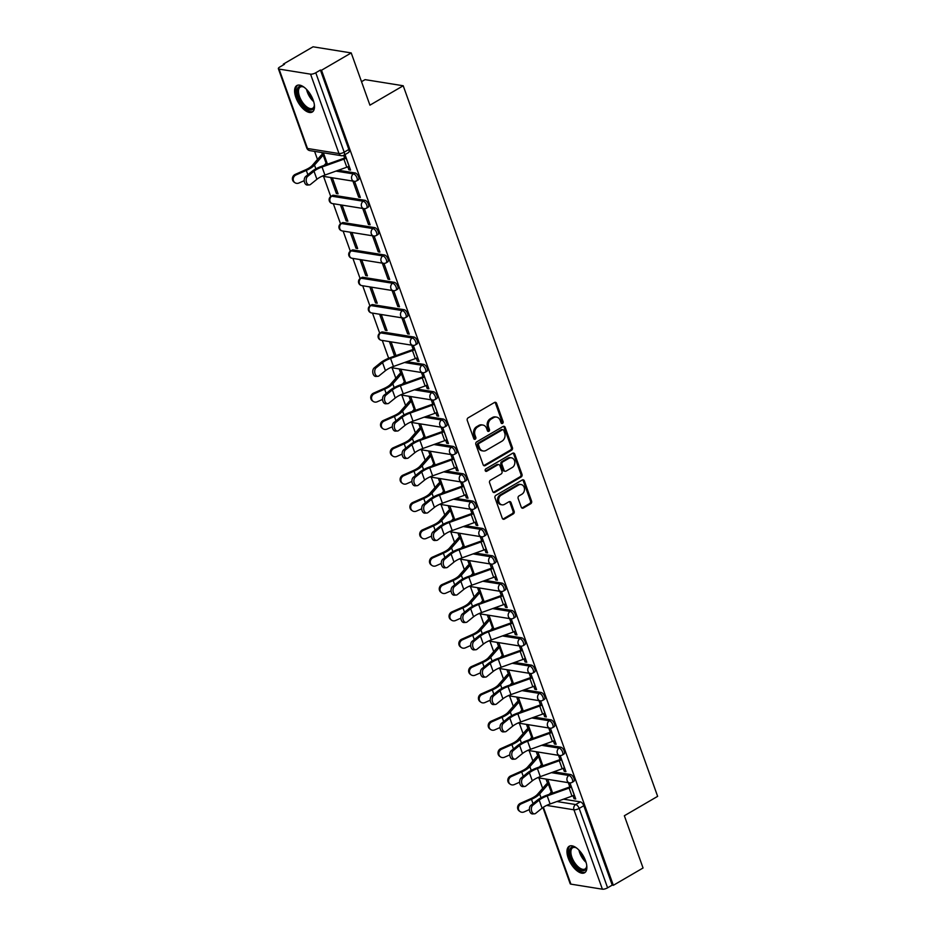 <?xml version="1.0" encoding="UTF-8"?>
<svg xmlns="http://www.w3.org/2000/svg" width="936" height="936" viewBox="0 0 936 936"><rect width="100%" height="100%" fill="white"/><g stroke="black" fill="none" stroke-linecap="round" stroke-linejoin="round"><path stroke-width="1.4" d="M502.515 423.423A1.345 1.111 99.1 0 0 503.112 421.621L496.571 403.346A1.93 1.579 99.1 0 0 494.489 402.48L468.105 417.854A1.93 1.579 99.1 0 0 467.263 420.428L473.803 438.703A1.345 1.111 99.1 0 0 475.851 437.51L475.008 435.146A6.178 5.054 99.1 0 1 477.723 426.91L479.922 425.623A6.178 5.054 99.1 0 1 482.871 425.038A6.178 5.054 99.1 0 1 486.591 428.395L487.434 430.771A1.345 1.111 99.1 0 0 489.481 429.565L488.639 427.202A6.178 5.054 99.1 0 1 491.353 418.965L493.553 417.678A6.178 5.054 99.1 0 1 496.501 417.093A6.178 5.054 99.1 0 1 500.21 420.451L501.064 422.826A1.345 1.111 99.1 0 0 502.515 423.423M501.345 423.283A1.345 1.111 99.1 0 0 502 421.446L495.46 403.17A1.93 1.579 99.1 0 0 494.828 402.328M474.084 439.171A1.345 1.111 99.1 0 0 474.739 437.334L473.897 434.971L475.008 435.146M487.714 431.227A1.345 1.111 99.1 0 0 488.37 429.39L487.527 427.027L488.639 427.202M413.887 337.019L382.391 331.952A3.931 1.872 -120.2 0 0 381.666 332.058L380.028 333.017A3.931 1.872 59.8 0 1 380.753 332.912L412.238 337.966A3.931 1.872 59.8 0 1 415.455 341.184A3.931 1.872 59.8 0 1 415.479 344.869L417.117 343.91A3.931 1.872 -120.2 0 0 417.093 340.224A3.931 1.872 -120.2 0 0 413.887 337.019L412.238 337.966A3.931 3.217 -80.9 0 0 410.506 343.219A3.931 3.217 -80.9 0 0 412.87 345.361A3.931 3.931 0 0 0 415.479 344.869M404.095 309.676L372.598 304.61A3.931 1.872 -120.2 0 0 371.873 304.715L370.235 305.674A3.931 1.872 59.8 0 1 370.96 305.569L402.445 310.623A3.931 1.872 59.8 0 1 405.662 313.841A3.931 1.872 59.8 0 1 405.686 317.526L407.324 316.567A3.931 1.872 -120.2 0 0 407.3 312.881A3.931 1.872 -120.2 0 0 404.095 309.676L402.445 310.623A3.931 3.217 -80.9 0 0 400.713 315.877A3.931 3.217 -80.9 0 0 403.077 318.018A3.931 3.931 0 0 0 405.686 317.526M394.302 282.333L362.805 277.267A3.931 1.872 -120.2 0 0 362.08 277.372L360.442 278.331A3.931 1.872 59.8 0 1 361.167 278.226L392.664 283.28A3.931 1.872 59.8 0 1 395.87 286.498A3.931 1.872 59.8 0 1 395.893 290.183L397.531 289.224A3.931 1.872 -120.2 0 0 397.507 285.538A3.931 1.872 -120.2 0 0 394.302 282.333L392.664 283.28A3.931 3.217 -80.9 0 0 390.932 288.534A3.931 3.217 -80.9 0 0 393.295 290.675A3.931 3.931 0 0 0 395.893 290.183M384.509 254.978L353.024 249.924A3.931 1.872 -120.2 0 0 352.299 250.029L350.649 250.988A3.931 1.872 59.8 0 1 351.374 250.883L382.871 255.937A3.931 1.872 59.8 0 1 386.077 259.143A3.931 1.872 59.8 0 1 386.1 262.84L387.75 261.881A3.931 1.872 -120.2 0 0 387.726 258.196A3.931 1.872 -120.2 0 0 384.509 254.978L382.871 255.937A3.931 3.217 -80.9 0 0 381.139 261.191A3.931 3.217 -80.9 0 0 383.503 263.332A3.931 3.931 0 0 0 386.1 262.84M374.716 227.635L343.231 222.581A3.931 1.872 -120.2 0 0 342.506 222.686L340.868 223.645A3.931 1.872 59.8 0 1 341.581 223.54L373.078 228.595A3.931 1.872 59.8 0 1 376.284 231.8A3.931 1.872 59.8 0 1 376.307 235.498L377.957 234.538A3.931 1.872 -120.2 0 0 377.933 230.853A3.931 1.872 -120.2 0 0 374.716 227.635L373.078 228.595A3.931 3.217 -80.9 0 0 371.346 233.848A3.931 3.217 -80.9 0 0 373.71 235.977A3.931 3.931 0 0 0 376.307 235.498M364.935 200.292L333.438 195.238A3.931 1.872 -120.2 0 0 332.713 195.343L331.075 196.303A3.931 1.872 59.8 0 1 331.8 196.197L363.285 201.252A3.931 1.872 59.8 0 1 366.502 204.457A3.931 1.872 59.8 0 1 366.526 208.155L368.164 207.195A3.931 1.872 -120.2 0 0 368.14 203.51A3.931 1.872 -120.2 0 0 364.935 200.292L363.285 201.252A3.931 3.217 -80.9 0 0 361.553 206.493A3.931 3.217 -80.9 0 0 363.917 208.634A3.931 3.931 0 0 0 366.526 208.155M313.221 100.187A15.327 7.301 -120.2 0 0 296.829 85.55A15.327 7.301 -120.2 0 0 295.858 97.391A15.327 7.301 -120.2 0 0 312.261 112.027A15.327 7.301 -120.2 0 0 313.221 100.187M585.597 860.898A15.327 7.301 -120.2 0 0 569.193 846.261A15.327 7.301 -120.2 0 0 568.234 858.101A15.327 7.301 -120.2 0 0 584.637 872.738A15.327 7.301 -120.2 0 0 585.597 860.898M521.258 507.172A1.93 1.579 99.1 0 0 523.341 508.049L530.735 503.732A1.93 1.579 99.1 0 0 531.59 501.158L524.324 480.858A1.93 1.579 99.1 0 0 522.241 479.992L495.858 495.366A1.93 1.579 99.1 0 0 495.015 497.94L502.281 518.24A1.93 1.579 99.1 0 0 504.364 519.106L513.302 513.899A1.93 1.579 99.1 0 0 514.145 511.313L511.044 502.632A1.93 1.579 99.1 0 0 508.962 501.766L504.527 504.352A5.16 4.224 99.1 0 1 502.059 504.843A5.16 4.224 99.1 0 1 498.642 500.584A5.16 4.224 99.1 0 1 501.228 495.144L518.591 485.023A5.16 4.224 99.1 0 1 521.059 484.532A5.16 4.224 99.1 0 1 524.476 488.779A5.16 4.224 99.1 0 1 521.89 494.231L519 495.916A1.93 1.579 99.1 0 0 518.146 498.49L521.258 507.172M310.565 74.155L279.068 69.088A3.931 1.252 -19.7 0 1 278.355 68.679A3.931 1.252 -19.7 0 1 279.829 66.994L284.462 64.291L283.339 64.116L313.057 46.8L351.222 52.931L369.931 105.171L403.217 85.761L657.645 796.349L624.347 815.747L643.055 867.988L613.337 885.304L321.516 70.247L320.404 70.071L315.771 72.762L344.202 152.17A3.931 1.872 59.8 0 1 343.957 155.212L348.578 152.509A3.931 1.872 59.8 0 0 348.835 149.468L344.202 152.17A3.931 1.252 -19.7 0 1 338.996 153.551L310.565 74.155A3.931 1.252 -19.7 0 0 315.771 72.762M351.222 52.931L321.516 70.247M511.582 450.228A1.93 1.579 99.1 0 0 512.437 447.654L505.159 427.342A1.93 1.579 99.1 0 0 503.077 426.477L476.705 441.85A1.93 1.579 99.1 0 0 475.851 444.425L483.116 464.736A1.93 1.579 99.1 0 0 485.199 465.601L511.582 450.228L510.471 450.04A1.93 1.579 99.1 0 0 511.313 447.466L504.048 427.167A1.93 1.579 99.1 0 0 503.428 426.336M514.741 454.1L522.007 474.4A1.93 1.579 99.1 0 1 521.165 476.974L494.781 492.348A1.93 1.579 99.1 0 1 492.699 491.482L489.586 482.8A1.93 1.579 99.1 0 1 490.441 480.215L501.134 473.99A1.93 1.579 99.1 0 0 501.988 471.416L499.918 465.648A1.93 1.579 99.1 0 0 497.847 464.782L486.708 471.276A1.345 1.111 99.1 0 1 485.842 468.866L512.659 453.235A1.93 1.579 99.1 0 1 514.741 454.1L513.63 453.925L520.896 474.224L522.007 474.4M563.53 799.157L580.32 801.86L575.687 804.55A3.931 1.872 59.8 0 1 579.173 808.412L607.604 887.819A3.931 1.252 160.3 0 1 602.386 889.2L570.901 884.134A3.931 1.252 160.3 0 1 570.188 883.724L542.915 807.557M283.339 64.116L283.585 64.795M314.59 151.386L317.48 159.459M323.54 176.377L330.747 196.513M333.333 203.72L340.54 223.856M343.126 231.063L350.333 251.199M352.907 258.406L360.114 278.542M362.7 285.749L369.907 305.885M372.493 313.092L379.7 333.228M382.286 340.447L388.662 358.266M392.079 367.79L395.811 378.214M401.86 395.132L405.592 405.557M411.653 422.475L415.385 432.9M421.446 449.818L425.178 460.243M431.239 477.161L434.971 487.586M441.02 504.504L444.764 514.929M450.813 531.847L454.545 542.272M460.606 559.19L464.338 569.615M470.399 586.533L474.131 596.957M480.191 613.876L483.924 624.3M489.973 641.218L493.705 651.643M499.765 668.561L503.498 678.986M509.558 695.904L513.291 706.329M519.351 723.247L523.084 733.672M529.144 750.59L532.876 761.027M538.925 777.933L542.658 788.369M361.518 81.689L365.052 79.63L403.217 85.761M613.337 885.304L612.226 885.117L607.604 887.819M347.806 166.819L348.871 169.802L350.169 169.042M348.871 169.802L350.544 170.071L344.998 154.592M358.663 197.145L360.337 197.414L354.685 181.631L353.012 181.362L358.663 197.145L359.962 196.384M336.41 193.565L338.071 193.834L332.42 178.062L330.759 177.793L336.41 193.565L337.709 192.804M368.456 224.488L370.118 224.757L364.478 208.974L362.805 208.705L368.456 224.488L369.755 223.727M346.191 220.908L347.864 221.177L342.213 205.405L340.552 205.136L346.191 220.908L347.502 220.147M378.238 251.831L379.911 252.1L374.26 236.317L372.598 236.047L378.238 251.831L379.548 251.07M355.984 248.251L357.657 248.52L352.006 232.748L350.333 232.479L355.984 248.251L357.283 247.49M388.03 279.174L389.704 279.443L384.052 263.659L382.379 263.402L388.03 279.174L389.329 278.413M365.777 275.594L367.45 275.863L361.799 260.091L360.126 259.822L365.777 275.594L367.076 274.833M397.823 306.517L399.496 306.786L393.845 291.014L392.172 290.745L397.823 306.517L399.122 305.756M375.57 302.936L377.231 303.205L371.592 287.434L369.919 287.165L375.57 302.936L376.869 302.176M407.616 333.86L409.278 334.129L403.638 318.357L401.965 318.088L407.616 333.86L408.915 333.099M385.363 330.279L387.024 330.548L381.373 314.777L379.712 314.508L385.363 330.279L386.662 329.519M416.333 358.231L417.409 361.202L419.071 361.471L413.42 345.7L411.758 345.431L413.162 349.35M395.998 355.598L391.166 342.12L389.505 341.851L394.606 356.101M417.409 361.202L418.708 360.442M426.126 385.573L427.19 388.545L428.863 388.814L423.212 373.043L421.551 372.774L422.955 376.693M405.779 382.941L400.959 369.463L399.286 369.193L400.69 373.125M427.19 388.545L428.501 387.785M435.919 412.916L436.983 415.888L438.656 416.157L433.005 400.386L431.332 400.117L432.736 404.036M415.572 410.284L410.752 396.805L409.079 396.536L410.483 400.468M436.983 415.888L438.282 415.128M445.711 440.259L446.776 443.231L448.449 443.5L442.798 427.729L441.125 427.459L442.529 431.379M425.365 437.627L420.545 424.148L418.872 423.879L420.276 427.81M446.776 443.231L448.075 442.471M455.504 467.602L456.569 470.574L458.23 470.843L452.591 455.071L450.918 454.802L452.322 458.722M435.158 464.97L430.326 451.491L428.665 451.222L430.069 455.153M456.569 470.574L457.868 469.813M465.286 494.945L466.362 497.917L468.023 498.186L462.372 482.414L460.711 482.145L462.115 486.065M444.951 492.313L440.119 478.834L438.446 478.565L439.861 482.496M466.362 497.917L467.661 497.156M475.078 522.288L476.143 525.26L477.816 525.529L472.165 509.757L470.504 509.488L471.908 513.408M454.732 519.655L449.912 506.177L448.239 505.908L449.643 509.839M476.143 525.26L477.454 524.511M484.871 549.631L485.936 552.603L487.609 552.872L481.958 537.1L480.285 536.831L481.689 540.751M464.525 546.998L459.705 533.52L458.032 533.251L459.436 537.182M485.936 552.603L487.235 551.854M494.664 576.974L495.729 579.957L497.402 580.215L491.751 564.443L490.078 564.174L491.482 568.105M474.318 574.341L469.498 560.863L467.825 560.594L469.228 564.525M495.729 579.957L497.028 579.197M504.457 604.317L505.522 607.3L507.183 607.558L501.544 591.786L499.871 591.517L501.275 595.448M484.111 601.684L479.279 588.206L477.617 587.948L479.021 591.868M505.522 607.3L506.821 606.54M514.238 631.66L515.303 634.643L516.976 634.912L511.325 619.129L509.664 618.86L511.068 622.791M493.904 629.039L489.072 615.56L487.399 615.291L488.814 619.211M515.303 634.643L516.613 633.883M524.031 659.002L525.096 661.986L526.769 662.255L521.118 646.472L519.445 646.203L520.861 650.134M503.685 656.382L498.865 642.903L497.191 642.634L498.595 646.554M525.096 661.986L526.395 661.225M533.824 686.345L534.889 689.329L536.562 689.598L530.911 673.815L529.238 673.546L530.642 677.477M513.478 683.725L508.657 670.246L506.984 669.977L508.388 673.897M534.889 689.329L536.188 688.568M543.617 713.688L544.682 716.672L546.343 716.941L540.704 701.158L539.031 700.9L540.435 704.82M523.271 711.067L518.439 697.589L516.777 697.32L518.181 701.24M544.682 716.672L545.98 715.911M553.41 741.043L554.475 744.015L556.136 744.284L550.497 728.5L548.824 728.243L550.228 732.163M533.064 738.41L528.232 724.932L526.57 724.663L527.974 728.582M554.475 744.015L555.773 743.254M563.191 768.386L564.256 771.358L565.929 771.627L560.278 755.855L558.616 755.586L560.02 759.505M542.857 765.753L538.024 752.275L536.351 752.006L537.767 755.925M564.256 771.358L565.566 770.597M572.984 795.729L574.049 798.7L575.722 798.97L570.071 783.198L568.398 782.929L569.802 786.848M552.638 793.096L547.817 779.618L546.144 779.349L547.548 783.268M553.738 771.814L570.527 774.517L568.889 775.464A3.931 1.872 59.8 0 1 572.095 778.682A3.931 1.872 59.8 0 1 572.118 782.367L573.768 781.408A3.931 1.872 -120.2 0 0 573.745 777.722A3.931 1.872 -120.2 0 0 570.527 774.517M543.945 744.471L560.734 747.174L559.096 748.121A3.931 1.872 59.8 0 1 562.302 751.339A3.931 1.872 59.8 0 1 562.325 755.024L563.975 754.065A3.931 1.872 -120.2 0 0 563.952 750.38A3.931 1.872 -120.2 0 0 560.734 747.174M534.152 717.128L550.953 719.819L549.303 720.778A3.931 1.872 59.8 0 1 552.521 723.984A3.931 1.872 59.8 0 1 552.544 727.682L554.182 726.722A3.931 1.872 -120.2 0 0 554.159 723.037A3.931 1.872 -120.2 0 0 550.953 719.819M524.371 689.785L541.16 692.476L539.51 693.436A3.931 1.872 59.8 0 1 542.728 696.641A3.931 1.872 59.8 0 1 542.751 700.339L544.389 699.379A3.931 1.872 -120.2 0 0 544.366 695.694A3.931 1.872 -120.2 0 0 541.16 692.476M514.578 662.442L531.367 665.133L529.729 666.093A3.931 1.872 59.8 0 1 532.935 669.298A3.931 1.872 59.8 0 1 532.958 672.996L534.596 672.036A3.931 1.872 -120.2 0 0 534.573 668.351A3.931 1.872 -120.2 0 0 531.367 665.133M504.785 635.099L521.574 637.79L519.936 638.75A3.931 1.872 59.8 0 1 523.142 641.956A3.931 1.872 59.8 0 1 523.165 645.653L524.815 644.693A3.931 1.872 -120.2 0 0 524.792 640.996A3.931 1.872 -120.2 0 0 521.574 637.79M494.992 607.756L511.781 610.447L510.143 611.407A3.931 1.872 59.8 0 1 513.349 614.613A3.931 1.872 59.8 0 1 513.373 618.31L515.022 617.35A3.931 1.872 -120.2 0 0 514.999 613.653A3.931 1.872 -120.2 0 0 511.781 610.447M485.211 580.414L502 583.105L500.35 584.064A3.931 1.872 59.8 0 1 503.568 587.27A3.931 1.872 59.8 0 1 503.591 590.967L505.229 590.008A3.931 1.872 -120.2 0 0 505.206 586.31A3.931 1.872 -120.2 0 0 502 583.105M475.418 553.059L492.207 555.762L490.558 556.721A3.931 1.872 59.8 0 1 493.775 559.927A3.931 1.872 59.8 0 1 493.798 563.624L495.436 562.665A3.931 1.872 -120.2 0 0 495.413 558.967A3.931 1.872 -120.2 0 0 492.207 555.762M465.625 525.716L482.414 528.419L480.776 529.378A3.931 1.872 59.8 0 1 483.982 532.584A3.931 1.872 59.8 0 1 484.006 536.281L485.644 535.322A3.931 1.872 -120.2 0 0 485.62 531.625A3.931 1.872 -120.2 0 0 482.414 528.419M455.832 498.373L472.621 501.076L470.983 502.035A3.931 1.872 59.8 0 1 474.189 505.241A3.931 1.872 59.8 0 1 474.213 508.938L475.862 507.979A3.931 1.872 -120.2 0 0 475.839 504.282A3.931 1.872 -120.2 0 0 472.621 501.076M446.039 471.03L462.84 473.733L461.191 474.692A3.931 1.872 59.8 0 1 464.396 477.898A3.931 1.872 59.8 0 1 464.431 481.595L466.07 480.636A3.931 1.872 -120.2 0 0 466.046 476.939A3.931 1.872 -120.2 0 0 462.84 473.733M436.258 443.687L453.047 446.39L451.398 447.349A3.931 1.872 59.8 0 1 454.615 450.555A3.931 1.872 59.8 0 1 454.639 454.252L456.277 453.293A3.931 1.872 -120.2 0 0 456.253 449.596A3.931 1.872 -120.2 0 0 453.047 446.39M426.465 416.344L443.255 419.047L441.616 420.007A3.931 1.872 59.8 0 1 444.822 423.212A3.931 1.872 59.8 0 1 444.846 426.898L446.484 425.95A3.931 1.872 -120.2 0 0 446.46 422.253A3.931 1.872 -120.2 0 0 443.255 419.047M416.672 389.002L433.462 391.704L431.824 392.664A3.931 1.872 59.8 0 1 435.029 395.87A3.931 1.872 59.8 0 1 435.053 399.555L436.702 398.607A3.931 1.872 -120.2 0 0 436.667 394.91A3.931 1.872 -120.2 0 0 433.462 391.704M406.879 361.659L423.669 364.361L422.031 365.309A3.931 1.872 59.8 0 1 425.236 368.527A3.931 1.872 59.8 0 1 425.26 372.212L426.91 371.264A3.931 1.872 -120.2 0 0 426.886 367.567A3.931 1.872 -120.2 0 0 423.669 364.361M338.352 170.258L355.142 172.949L353.492 173.909A3.931 1.872 59.8 0 1 356.71 177.115A3.931 1.872 59.8 0 1 356.733 180.812L358.371 179.852A3.931 1.872 -120.2 0 0 358.348 176.155A3.931 1.872 -120.2 0 0 355.142 172.949M550.859 792.523L551.245 793.599M321.715 152.533L322.37 154.37M325.681 163.613L326.067 164.689M404.001 382.368L404.387 383.444M413.794 409.711L414.18 410.787M423.587 437.053L423.973 438.13M433.38 464.396L433.766 465.473M443.173 491.739L443.547 492.816M452.954 519.082L453.34 520.159M462.747 546.425L463.133 547.501M472.54 573.768L472.926 574.844M482.332 601.111L482.719 602.187M492.125 628.454L492.5 629.53M501.907 655.797L502.293 656.873M511.7 683.14L512.086 684.216M521.492 710.482L521.879 711.559M531.285 737.837L531.671 738.913M541.066 765.18L541.453 766.256M327.46 164.198L323.388 152.802M343.699 155.341L344.623 157.95M574.049 798.7L575.347 797.94M612.226 885.117L583.795 805.72A3.931 1.872 -120.2 0 0 580.32 801.86M320.404 70.071L348.835 149.468M496.501 417.093L495.39 416.918A6.178 5.054 99.1 0 0 492.441 417.503L493.553 417.678M487.527 427.027A6.178 5.054 99.1 0 1 490.242 418.79L492.441 417.503M482.871 425.038L481.759 424.862A6.178 5.054 99.1 0 0 478.811 425.447L479.922 425.623M473.897 434.971A6.178 5.054 99.1 0 1 476.611 426.734L478.811 425.447M483.748 465.566A1.93 1.579 99.1 0 0 484.087 465.414L510.471 450.04M503.79 430.431A1.345 1.111 99.1 0 0 502.328 429.835L479.173 443.325A1.345 1.111 99.1 0 0 478.577 445.126L479.478 447.619A6.178 5.054 99.1 0 0 483.187 450.976A6.178 5.054 99.1 0 0 486.135 450.391L501.965 441.172A6.178 5.054 99.1 0 0 504.68 432.935L503.79 430.431M502.971 429.706L501.86 429.519A1.345 1.111 99.1 0 0 501.216 429.647L502.328 429.835M483.187 450.976L482.075 450.801A6.178 5.054 99.1 0 1 478.366 447.443L477.465 444.951A1.345 1.111 99.1 0 1 478.062 443.149L501.216 429.647M493.319 492.324A1.93 1.579 99.1 0 0 493.67 492.172L520.053 476.798A1.93 1.579 99.1 0 0 520.896 474.224M498.759 464.595L497.648 464.42A1.93 1.579 99.1 0 0 496.724 464.607L485.585 471.089L486.708 471.276M512.238 467.52A5.16 4.224 99.1 0 0 514.823 462.068A5.16 4.224 99.1 0 0 511.407 457.821A5.16 4.224 99.1 0 0 508.938 458.312L502.819 461.881A1.93 1.579 99.1 0 0 501.977 464.455L504.036 470.211A1.93 1.579 99.1 0 0 506.119 471.077L512.238 467.52M511.407 457.821L510.295 457.645A5.16 4.224 99.1 0 0 507.827 458.137L508.938 458.312M505.194 471.264L504.083 471.089A1.93 1.579 99.1 0 1 502.925 470.036L500.865 464.268A1.93 1.579 99.1 0 1 501.708 461.694L507.827 458.137M513.63 453.925A1.93 1.579 99.1 0 0 513.01 453.082M521.059 484.532L519.948 484.357A5.16 4.224 99.1 0 0 517.479 484.848L518.591 485.023M502.059 504.843L500.947 504.656A5.16 4.224 99.1 0 1 497.531 500.409A5.16 4.224 99.1 0 1 500.116 494.969L517.479 484.848M502.901 519.07A1.93 1.579 99.1 0 0 503.252 518.93L512.191 513.712A1.93 1.579 99.1 0 0 513.033 511.138L509.921 502.456A1.93 1.579 99.1 0 0 509.301 501.614M521.879 508.014A1.93 1.579 99.1 0 0 522.23 507.862L529.624 503.556A1.93 1.579 99.1 0 0 530.478 500.982L523.212 480.671A1.93 1.579 99.1 0 0 522.58 479.84M294.91 182.684L294.115 182.134A4.516 4.177 -55.2 0 1 295.238 174.388L296.045 174.938A4.516 4.177 124.8 0 0 294.91 182.684A4.516 4.177 124.8 0 0 298.935 183.011L304.223 180.66M296.045 174.938L306.306 170.399A14.742 4.715 -19.7 0 0 314.496 165.075L323.189 155.107A2.363 0.749 160.3 0 1 323.903 154.557L323.996 154.499M324.149 165.379L326.079 163.168A2.363 0.749 160.3 0 1 326.793 162.618L326.875 162.56M323.669 153.609L322.464 154.323A4.914 1.568 -19.7 0 0 320.966 155.47L312.273 165.438A12.18 3.896 160.3 0 1 305.499 169.849L295.238 174.388M307.628 176.377A4.516 2.89 86.7 0 0 306.306 181.537A4.516 2.89 86.7 0 0 309.336 184.918A4.516 2.89 86.7 0 0 310.518 184.439L316.906 179.279L314.016 171.218L307.628 176.377L305.674 176.494L312.062 171.335A14.742 4.715 160.3 0 1 321.75 166.245L343.641 158.395A2.363 0.749 -19.7 0 0 344.717 157.891L345.934 157.189M309.336 184.918L307.382 185.035A4.516 2.89 -93.3 0 1 304.352 181.654A4.516 2.89 -93.3 0 1 305.674 176.494M346.25 158.079L346.156 158.125A4.914 1.568 160.3 0 1 343.921 159.155L322.031 167.006A12.18 3.896 -19.7 0 0 314.016 171.218M349.14 166.14L349.046 166.187A4.914 1.568 160.3 0 1 346.8 167.216L324.921 175.067A12.18 3.896 -19.7 0 0 316.906 179.279M314.356 104.656A13.268 6.318 59.8 0 1 314.309 106.002A13.268 6.318 59.8 0 1 305.651 107.734A13.268 6.318 59.8 0 1 297.215 92.781A13.268 6.318 59.8 0 1 303.077 86.732A13.268 6.318 59.8 0 1 304.282 87.364M303.556 86.966A12.285 5.85 -120.2 0 0 300.304 87.048A12.285 5.85 -120.2 0 0 299.251 95.718A12.285 5.85 -120.2 0 0 306.4 106.587A12.285 5.85 -120.2 0 0 312.671 108.272A12.285 5.85 -120.2 0 0 314.344 105.475M297.695 85.188A15.233 7.254 -120.2 0 0 296.899 96.092A15.233 7.254 -120.2 0 0 305.639 109.161A15.233 7.254 -120.2 0 0 313.01 111.454M586.732 865.367A13.268 6.318 59.8 0 1 586.685 866.724A13.268 6.318 59.8 0 1 578.027 868.444A13.268 6.318 59.8 0 1 569.591 853.492A13.268 6.318 59.8 0 1 575.453 847.443A13.268 6.318 59.8 0 1 576.658 848.074M575.933 847.677A12.285 5.85 -120.2 0 0 572.668 847.759A12.285 5.85 -120.2 0 0 571.627 856.428A12.285 5.85 -120.2 0 0 578.776 867.298A12.285 5.85 -120.2 0 0 585.047 868.982A12.285 5.85 -120.2 0 0 586.72 866.186M570.071 845.898A15.233 7.254 -120.2 0 0 569.275 856.814A15.233 7.254 -120.2 0 0 578.015 869.872A15.233 7.254 -120.2 0 0 585.374 872.165M373.242 401.439L372.434 400.877A4.516 4.177 -55.2 0 1 373.569 393.132L374.377 393.693A4.516 4.177 124.8 0 0 373.242 401.439A4.516 4.177 124.8 0 0 377.255 401.755L382.543 399.415M374.377 393.693L384.626 389.154A14.742 4.715 -19.7 0 0 392.816 383.818L401.509 373.85A2.363 0.749 160.3 0 1 402.234 373.3L402.316 373.253M402.468 384.134L404.399 381.911A2.363 0.749 160.3 0 1 405.112 381.361L405.206 381.315M402 372.364L400.784 373.066A4.914 1.568 -19.7 0 0 399.286 374.213L390.593 384.193A12.18 3.896 160.3 0 1 383.818 388.592L373.569 393.132M383.023 428.782L382.227 428.22A4.516 4.177 -55.2 0 1 383.362 420.475L384.158 421.036A4.516 4.177 124.8 0 0 383.023 428.782A4.516 4.177 124.8 0 0 387.048 429.097L392.336 426.757M384.158 421.036L394.419 416.497A14.742 4.715 -19.7 0 0 402.609 411.161L411.302 401.193A2.363 0.749 160.3 0 1 412.015 400.643L412.109 400.596M412.261 411.477L414.192 409.254A2.363 0.749 160.3 0 1 414.905 408.704L414.987 408.658M411.781 399.707L410.576 400.409A4.914 1.568 -19.7 0 0 409.079 401.567L400.386 411.536A12.18 3.896 160.3 0 1 393.611 415.935L383.362 420.475M392.816 456.125L392.008 455.563A4.516 4.177 -55.2 0 1 393.143 447.817L393.951 448.379A4.516 4.177 124.8 0 0 392.816 456.125A4.516 4.177 124.8 0 0 396.841 456.44L402.129 454.1M393.951 448.379L404.2 443.839A14.742 4.715 -19.7 0 0 412.402 438.516L421.095 428.536A2.363 0.749 160.3 0 1 421.808 427.986L421.902 427.939M422.042 438.82L423.973 436.597A2.363 0.749 160.3 0 1 424.698 436.047L424.78 436M421.574 427.05L420.358 427.752A4.914 1.568 -19.7 0 0 418.872 428.91L410.179 438.879A12.18 3.896 160.3 0 1 403.404 443.278L393.143 447.817M402.609 483.467L401.801 482.906A4.516 4.177 -55.2 0 1 402.936 475.16L403.744 475.722A4.516 4.177 124.8 0 0 402.609 483.467A4.516 4.177 124.8 0 0 406.633 483.783L411.922 481.443M403.744 475.722L413.993 471.182A14.742 4.715 -19.7 0 0 422.195 465.859L430.888 455.879A2.363 0.749 160.3 0 1 431.601 455.329L431.683 455.282M431.835 466.163L433.766 463.952A2.363 0.749 160.3 0 1 434.491 463.39L434.573 463.343M431.367 454.393L430.15 455.095A4.914 1.568 -19.7 0 0 428.653 456.253L419.96 466.222A12.18 3.896 160.3 0 1 413.197 470.621L402.936 475.16M412.402 510.81L411.594 510.249A4.516 4.177 -55.2 0 1 412.729 502.503L413.536 503.065A4.516 4.177 124.8 0 0 412.402 510.81A4.516 4.177 124.8 0 0 416.415 511.126L421.715 508.786M413.536 503.065L423.786 498.525A14.742 4.715 -19.7 0 0 431.976 493.202L440.669 483.222A2.363 0.749 160.3 0 1 441.394 482.672L441.476 482.625M441.628 493.506L443.559 491.295A2.363 0.749 160.3 0 1 444.272 490.733L444.366 490.686M441.16 481.736L439.943 482.438A4.914 1.568 -19.7 0 0 438.446 483.596L429.753 493.565A12.18 3.896 160.3 0 1 422.978 497.964L412.729 502.503M422.195 538.153L421.387 537.592A4.516 4.177 -55.2 0 1 422.522 529.858L423.318 530.408A4.516 4.177 124.8 0 0 422.195 538.153A4.516 4.177 124.8 0 0 426.208 538.469L431.496 536.129M423.318 530.408L433.579 525.868A14.742 4.715 -19.7 0 0 441.769 520.545L450.462 510.576A2.363 0.749 160.3 0 1 451.175 510.015L451.269 509.968M451.421 520.849L453.352 518.638A2.363 0.749 160.3 0 1 454.065 518.076L454.159 518.029M450.953 509.079L449.736 509.781A4.914 1.568 -19.7 0 0 448.239 510.939L439.546 520.907A12.18 3.896 160.3 0 1 432.771 525.318L422.522 529.858M431.976 565.496L431.18 564.934A4.516 4.177 -55.2 0 1 432.315 557.201L433.111 557.751A4.516 4.177 124.8 0 0 431.976 565.496A4.516 4.177 124.8 0 0 436 565.812L441.289 563.472M433.111 557.751L443.371 553.211A14.742 4.715 -19.7 0 0 451.561 547.888L460.255 537.919A2.363 0.749 160.3 0 1 460.968 537.358L461.062 537.311M461.214 548.192L463.144 545.98A2.363 0.749 160.3 0 1 463.858 545.431L463.94 545.372M460.734 536.422L459.529 537.135A4.914 1.568 -19.7 0 0 458.032 538.282L449.339 548.25A12.18 3.896 160.3 0 1 442.564 552.661L432.315 557.201M441.769 592.839L440.961 592.289A4.516 4.177 -55.2 0 1 442.096 584.544L442.904 585.094A4.516 4.177 124.8 0 0 441.769 592.839A4.516 4.177 124.8 0 0 445.793 593.167L451.082 590.815M442.904 585.094L453.153 580.554A14.742 4.715 -19.7 0 0 461.354 575.23L470.047 565.262A2.363 0.749 160.3 0 1 470.761 564.7L470.843 564.654M470.995 575.535L472.926 573.323A2.363 0.749 160.3 0 1 473.651 572.774L473.733 572.715M470.527 563.764L469.31 564.478A4.914 1.568 -19.7 0 0 467.825 565.625L459.131 575.593A12.18 3.896 160.3 0 1 452.357 580.004L442.096 584.544M451.561 620.182L450.754 619.632A4.516 4.177 -55.2 0 1 451.889 611.887L452.696 612.437A4.516 4.177 124.8 0 0 451.561 620.182A4.516 4.177 124.8 0 0 455.586 620.51L460.875 618.158M452.696 612.437L462.946 607.897A14.742 4.715 -19.7 0 0 471.147 602.573L479.829 592.605A2.363 0.749 160.3 0 1 480.554 592.055L480.636 591.997M480.788 602.878L482.719 600.666A2.363 0.749 160.3 0 1 483.444 600.116L483.526 600.058M480.32 591.107L479.103 591.821A4.914 1.568 -19.7 0 0 477.606 592.968L468.913 602.936A12.18 3.896 160.3 0 1 462.138 607.347L451.889 611.887M461.354 647.525L460.547 646.975A4.516 4.177 -55.2 0 1 461.682 639.23L462.489 639.791A4.516 4.177 124.8 0 0 461.354 647.525A4.516 4.177 124.8 0 0 465.367 647.852L470.668 645.501M462.489 639.791L472.738 635.251A14.742 4.715 -19.7 0 0 480.928 629.916L489.622 619.948A2.363 0.749 160.3 0 1 490.347 619.398L490.429 619.34M490.581 630.22L492.511 628.009A2.363 0.749 160.3 0 1 493.225 627.459L493.319 627.401M490.113 618.45L488.896 619.164A4.914 1.568 -19.7 0 0 487.399 620.311L478.705 630.279A12.18 3.896 160.3 0 1 471.931 634.69L461.682 639.23M471.136 674.868L470.34 674.318A4.516 4.177 -55.2 0 1 471.475 666.572L472.27 667.134A4.516 4.177 124.8 0 0 471.136 674.868A4.516 4.177 124.8 0 0 475.16 675.195L480.449 672.855M472.27 667.134L482.531 662.594A14.742 4.715 -19.7 0 0 490.721 657.259L499.414 647.291A2.363 0.749 160.3 0 1 500.128 646.741L500.222 646.682M500.374 657.563L502.304 655.352A2.363 0.749 160.3 0 1 503.018 654.802L503.112 654.744M499.906 645.793L498.689 646.507A4.914 1.568 -19.7 0 0 497.191 647.653L488.498 657.622A12.18 3.896 160.3 0 1 481.724 662.033L471.475 666.572M480.928 702.222L480.133 701.661A4.516 4.177 -55.2 0 1 481.256 693.915L482.063 694.477A4.516 4.177 124.8 0 0 480.928 702.222A4.516 4.177 124.8 0 0 484.953 702.538L490.242 700.198M482.063 694.477L492.324 689.937A14.742 4.715 -19.7 0 0 500.514 684.602L509.207 674.634A2.363 0.749 160.3 0 1 509.921 674.084L510.015 674.025M510.155 684.906L512.097 682.695A2.363 0.749 160.3 0 1 512.811 682.145L512.893 682.098M509.687 673.136L508.482 673.85A4.914 1.568 -19.7 0 0 506.984 674.996L498.291 684.965A12.18 3.896 160.3 0 1 491.517 689.376L481.256 693.915M490.721 729.565L489.914 729.004A4.516 4.177 -55.2 0 1 491.049 721.258L491.856 721.82A4.516 4.177 124.8 0 0 490.721 729.565A4.516 4.177 124.8 0 0 494.746 729.881L500.035 727.541M491.856 721.82L502.105 717.28A14.742 4.715 -19.7 0 0 510.307 711.945L519 701.977A2.363 0.749 160.3 0 1 519.714 701.427L519.796 701.368M519.948 712.249L521.879 710.038A2.363 0.749 160.3 0 1 522.604 709.488L522.686 709.441M519.48 700.479L518.263 701.193A4.914 1.568 -19.7 0 0 516.766 702.339L508.084 712.308A12.18 3.896 160.3 0 1 501.31 716.719L491.049 721.258M500.514 756.908L499.707 756.346A4.516 4.177 -55.2 0 1 500.842 748.601L501.649 749.163A4.516 4.177 124.8 0 0 500.514 756.908A4.516 4.177 124.8 0 0 504.539 757.224L509.827 754.884M501.649 749.163L511.898 744.623A14.742 4.715 -19.7 0 0 520.1 739.288L528.781 729.319A2.363 0.749 160.3 0 1 529.507 728.77L529.589 728.711M529.741 739.604L531.671 737.381A2.363 0.749 160.3 0 1 532.397 736.831L532.479 736.784M529.273 727.822L528.056 728.536A4.914 1.568 -19.7 0 0 526.558 729.682L517.865 739.651A12.18 3.896 160.3 0 1 511.091 744.062L500.842 748.601M376.167 367.778A4.516 2.89 86.7 0 0 374.845 372.938A4.516 2.89 86.7 0 0 377.875 376.33A4.516 2.89 86.7 0 0 379.057 375.839L385.445 370.679L382.555 362.618L376.167 367.778L374.201 367.895L380.601 362.735A14.742 4.715 160.3 0 1 390.277 357.646L412.168 349.795A2.363 0.749 -19.7 0 0 413.244 349.303L414.461 348.59M377.875 376.33L375.909 376.436A4.516 2.89 -93.3 0 1 372.879 373.055A4.516 2.89 -93.3 0 1 374.201 367.895M414.777 349.479L414.695 349.537A4.914 1.568 160.3 0 1 412.448 350.567L390.558 358.418A12.18 3.896 -19.7 0 0 382.555 362.618M417.667 357.552L417.585 357.599A4.914 1.568 160.3 0 1 415.338 358.628L393.448 366.479A12.18 3.896 -19.7 0 0 385.445 370.679M385.96 395.121A4.516 2.89 86.7 0 0 384.626 400.28A4.516 2.89 86.7 0 0 387.656 403.673A4.516 2.89 86.7 0 0 388.838 403.194L395.238 398.022L392.348 389.961L385.96 395.121L383.994 395.238L390.382 390.078A14.742 4.715 160.3 0 1 400.07 384.988L421.96 377.138A2.363 0.749 -19.7 0 0 423.037 376.646L424.254 375.933M387.656 403.673L385.702 403.779A4.516 2.89 -93.3 0 1 382.672 400.397A4.516 2.89 -93.3 0 1 383.994 395.238M424.57 376.822L424.488 376.88A4.914 1.568 160.3 0 1 422.241 377.91L400.351 385.761A12.18 3.896 -19.7 0 0 392.348 389.961M427.459 384.895L427.378 384.942A4.914 1.568 160.3 0 1 425.131 385.971L403.24 393.822A12.18 3.896 -19.7 0 0 395.238 398.022M395.741 422.464A4.516 2.89 86.7 0 0 394.419 427.623A4.516 2.89 86.7 0 0 397.449 431.016A4.516 2.89 86.7 0 0 398.631 430.537L405.019 425.377L402.141 417.304L395.741 422.464L393.787 422.581L400.175 417.421A14.742 4.715 160.3 0 1 409.863 412.331L431.753 404.481A2.363 0.749 -19.7 0 0 432.83 403.989L434.047 403.276M397.449 431.016L395.495 431.122A4.516 2.89 -93.3 0 1 392.465 427.74A4.516 2.89 -93.3 0 1 393.787 422.581M434.362 404.176L434.281 404.223A4.914 1.568 160.3 0 1 432.034 405.253L410.143 413.104A12.18 3.896 -19.7 0 0 402.141 417.304M437.252 412.238L437.159 412.285A4.914 1.568 160.3 0 1 434.912 413.314L413.033 421.165A12.18 3.896 -19.7 0 0 405.019 425.377M405.534 449.818A4.516 2.89 86.7 0 0 404.212 454.966A4.516 2.89 86.7 0 0 407.242 458.359A4.516 2.89 86.7 0 0 408.424 457.88L414.812 452.72L411.922 444.647L405.534 449.818L403.58 449.923L409.968 444.764A14.742 4.715 160.3 0 1 419.656 439.674L441.546 431.824A2.363 0.749 -19.7 0 0 442.623 431.332L443.839 430.63M407.242 458.359L405.288 458.476A4.516 2.89 -93.3 0 1 402.258 455.083A4.516 2.89 -93.3 0 1 403.58 449.923M444.155 431.519L444.062 431.566A4.914 1.568 160.3 0 1 441.815 432.596L419.936 440.446A12.18 3.896 -19.7 0 0 411.922 444.647M447.034 439.581L446.952 439.627A4.914 1.568 160.3 0 1 444.705 440.657L422.815 448.508A12.18 3.896 -19.7 0 0 414.812 452.72M415.327 477.161A4.516 2.89 86.7 0 0 414.005 482.309A4.516 2.89 86.7 0 0 417.035 485.702A4.516 2.89 86.7 0 0 418.216 485.222L424.605 480.063L421.715 472.001L415.327 477.161L413.373 477.266L419.761 472.107A14.742 4.715 160.3 0 1 429.448 467.017L451.327 459.166A2.363 0.749 -19.7 0 0 452.404 458.675L453.621 457.973M417.035 485.702L415.069 485.819A4.516 2.89 -93.3 0 1 412.039 482.426A4.516 2.89 -93.3 0 1 413.373 477.266M453.948 458.862L453.855 458.909A4.914 1.568 160.3 0 1 451.608 459.939L429.729 467.789A12.18 3.896 -19.7 0 0 421.715 472.001M456.826 466.924L456.745 466.97A4.914 1.568 160.3 0 1 454.498 468L432.607 475.851A12.18 3.896 -19.7 0 0 424.605 480.063M425.12 504.504A4.516 2.89 86.7 0 0 423.797 509.664A4.516 2.89 86.7 0 0 426.828 513.045A4.516 2.89 86.7 0 0 427.998 512.565L434.398 507.406L431.508 499.344L425.12 504.504L423.154 504.609L429.554 499.45A14.742 4.715 160.3 0 1 439.23 494.36L461.12 486.509A2.363 0.749 -19.7 0 0 462.197 486.018L463.414 485.316M426.828 513.045L424.862 513.162A4.516 2.89 -93.3 0 1 421.832 509.769A4.516 2.89 -93.3 0 1 423.154 504.609M463.729 486.205L463.648 486.252A4.914 1.568 160.3 0 1 461.401 487.282L439.51 495.132A12.18 3.896 -19.7 0 0 431.508 499.344M466.619 494.266L466.537 494.313A4.914 1.568 160.3 0 1 464.291 495.343L442.4 503.194A12.18 3.896 -19.7 0 0 434.398 507.406M434.912 531.847A4.516 2.89 86.7 0 0 433.579 537.007A4.516 2.89 86.7 0 0 436.609 540.388A4.516 2.89 86.7 0 0 437.791 539.908L444.179 534.749L441.301 526.687L434.912 531.847L432.947 531.952L439.335 526.793A14.742 4.715 160.3 0 1 449.023 521.703L470.913 513.852A2.363 0.749 -19.7 0 0 471.99 513.361L473.206 512.659M436.609 540.388L434.655 540.505A4.516 2.89 -93.3 0 1 431.625 537.112A4.516 2.89 -93.3 0 1 432.947 531.952M473.522 513.548L473.44 513.595A4.914 1.568 160.3 0 1 471.194 514.625L449.303 522.475A12.18 3.896 -19.7 0 0 441.301 526.687M476.412 521.609L476.319 521.656A4.914 1.568 160.3 0 1 474.084 522.686L452.193 530.536A12.18 3.896 -19.7 0 0 444.179 534.749M444.694 559.19A4.516 2.89 86.7 0 0 443.371 564.35A4.516 2.89 86.7 0 0 446.402 567.731A4.516 2.89 86.7 0 0 447.583 567.251L453.972 562.091L451.094 554.03L444.694 559.19L442.74 559.307L449.128 554.135A14.742 4.715 160.3 0 1 458.815 549.046L480.706 541.207A2.363 0.749 -19.7 0 0 481.783 540.704L482.999 540.002M446.402 567.731L444.448 567.848A4.516 2.89 -93.3 0 1 441.418 564.455A4.516 2.89 -93.3 0 1 442.74 559.307M483.315 540.891L483.222 540.938A4.914 1.568 160.3 0 1 480.987 541.967L459.096 549.818A12.18 3.896 -19.7 0 0 451.094 554.03M486.205 548.952L486.112 548.999A4.914 1.568 160.3 0 1 483.865 550.029L461.986 557.879A12.18 3.896 -19.7 0 0 453.972 562.091M454.486 586.533A4.516 2.89 86.7 0 0 453.164 591.692A4.516 2.89 86.7 0 0 456.195 595.074A4.516 2.89 86.7 0 0 457.376 594.594L463.765 589.434L460.875 581.373L454.486 586.533L452.533 586.65L458.921 581.49A14.742 4.715 160.3 0 1 468.608 576.4L490.499 568.55A2.363 0.749 -19.7 0 0 491.575 568.047L492.781 567.345M456.195 595.074L454.241 595.191A4.516 2.89 -93.3 0 1 451.21 591.798A4.516 2.89 -93.3 0 1 452.533 586.65M493.108 568.234L493.015 568.281A4.914 1.568 160.3 0 1 490.768 569.31L468.889 577.161A12.18 3.896 -19.7 0 0 460.875 581.373M495.986 576.295L495.904 576.342A4.914 1.568 160.3 0 1 493.658 577.372L471.767 585.222A12.18 3.896 -19.7 0 0 463.765 589.434M464.279 613.876A4.516 2.89 86.7 0 0 462.957 619.035A4.516 2.89 86.7 0 0 465.988 622.417A4.516 2.89 86.7 0 0 467.169 621.937L473.557 616.777L470.668 608.716L464.279 613.876L462.325 613.993L468.714 608.833A14.742 4.715 160.3 0 1 478.401 603.743L500.28 595.893A2.363 0.749 -19.7 0 0 501.357 595.39L502.573 594.688M465.988 622.417L464.022 622.534A4.516 2.89 -93.3 0 1 460.992 619.152A4.516 2.89 -93.3 0 1 462.325 613.993M502.889 595.577L502.807 595.624A4.914 1.568 160.3 0 1 500.561 596.653L478.67 604.504A12.18 3.896 -19.7 0 0 470.668 608.716M505.779 603.638L505.697 603.685A4.914 1.568 160.3 0 1 503.451 604.715L481.56 612.565A12.18 3.896 -19.7 0 0 473.557 616.777M474.072 641.218A4.516 2.89 86.7 0 0 472.75 646.378A4.516 2.89 86.7 0 0 475.78 649.76A4.516 2.89 86.7 0 0 476.95 649.28L483.35 644.12L480.46 636.059L474.072 641.218L472.107 641.335L478.507 636.176A14.742 4.715 160.3 0 1 488.182 631.086L510.073 623.236A2.363 0.749 -19.7 0 0 511.15 622.732L512.366 622.03M475.78 649.76L473.815 649.876A4.516 2.89 -93.3 0 1 470.785 646.495A4.516 2.89 -93.3 0 1 472.107 641.335M512.682 622.92L512.6 622.966A4.914 1.568 160.3 0 1 510.354 623.996L488.463 631.847A12.18 3.896 -19.7 0 0 480.46 636.059M515.572 630.981L515.49 631.028A4.914 1.568 160.3 0 1 513.244 632.057L491.353 639.908A12.18 3.896 -19.7 0 0 483.35 644.12M483.853 668.561A4.516 2.89 86.7 0 0 482.531 673.721A4.516 2.89 86.7 0 0 485.562 677.102A4.516 2.89 86.7 0 0 486.743 676.623L493.132 671.463L490.253 663.402L483.853 668.561L481.9 668.678L488.288 663.519A14.742 4.715 160.3 0 1 497.975 658.429L519.866 650.578A2.363 0.749 -19.7 0 0 520.942 650.075L522.159 649.373M485.562 677.102L483.608 677.219A4.516 2.89 -93.3 0 1 480.577 673.838A4.516 2.89 -93.3 0 1 481.9 668.678M522.475 650.263L522.393 650.309A4.914 1.568 160.3 0 1 520.147 651.339L498.256 659.19A12.18 3.896 -19.7 0 0 490.253 663.402M525.365 658.324L525.271 658.382A4.914 1.568 160.3 0 1 523.037 659.412L501.146 667.251A12.18 3.896 -19.7 0 0 493.132 671.463M493.646 695.904A4.516 2.89 86.7 0 0 492.324 701.064A4.516 2.89 86.7 0 0 495.355 704.445A4.516 2.89 86.7 0 0 496.536 703.966L502.925 698.806L500.035 690.745L493.646 695.904L491.692 696.021L498.081 690.862A14.742 4.715 160.3 0 1 507.768 685.772L529.659 677.921A2.363 0.749 -19.7 0 0 530.735 677.43L531.952 676.716M495.355 704.445L493.401 704.562A4.516 2.89 -93.3 0 1 490.37 701.181A4.516 2.89 -93.3 0 1 491.692 696.021M532.268 677.605L532.174 677.652A4.914 1.568 160.3 0 1 529.94 678.682L508.049 686.533A12.18 3.896 -19.7 0 0 500.035 690.745M535.158 685.667L535.064 685.725A4.914 1.568 160.3 0 1 532.818 686.755L510.939 694.606A12.18 3.896 -19.7 0 0 502.925 698.806M503.439 723.247A4.516 2.89 86.7 0 0 502.117 728.407A4.516 2.89 86.7 0 0 505.147 731.788A4.516 2.89 86.7 0 0 506.329 731.308L512.717 726.149L509.827 718.087L503.439 723.247L501.485 723.364L507.874 718.204A14.742 4.715 160.3 0 1 517.561 713.115L539.44 705.264A2.363 0.749 -19.7 0 0 540.528 704.773L541.733 704.059M505.147 731.788L503.194 731.905A4.516 2.89 -93.3 0 1 500.163 728.524A4.516 2.89 -93.3 0 1 501.485 723.364M542.061 704.948L541.967 704.995A4.914 1.568 160.3 0 1 539.721 706.025L517.842 713.875A12.18 3.896 -19.7 0 0 509.827 718.087M544.939 713.01L544.857 713.068A4.914 1.568 160.3 0 1 542.611 714.098L520.72 721.948A12.18 3.896 -19.7 0 0 512.717 726.149M513.232 750.59A4.516 2.89 86.7 0 0 511.91 755.75A4.516 2.89 86.7 0 0 514.94 759.131A4.516 2.89 86.7 0 0 516.122 758.651L522.51 753.492L519.62 745.43L513.232 750.59L511.267 750.707L517.666 745.547A14.742 4.715 160.3 0 1 527.354 740.458L549.233 732.607A2.363 0.749 -19.7 0 0 550.309 732.116L551.526 731.402M514.94 759.131L512.975 759.248A4.516 2.89 -93.3 0 1 509.945 755.867A4.516 2.89 -93.3 0 1 511.267 750.707M551.842 732.291L551.76 732.35A4.914 1.568 160.3 0 1 549.514 733.379L527.623 741.23A12.18 3.896 -19.7 0 0 519.62 745.43M554.732 740.353L554.65 740.411A4.914 1.568 160.3 0 1 552.404 741.441L530.513 749.291A12.18 3.896 -19.7 0 0 522.51 753.492M510.307 784.251L509.5 783.689A4.516 4.177 -55.2 0 1 510.635 775.944L511.442 776.506A4.516 4.177 124.8 0 0 510.307 784.251A4.516 4.177 124.8 0 0 514.32 784.567L519.609 782.227M511.442 776.506L521.691 771.966A14.742 4.715 -19.7 0 0 529.881 766.631L538.574 756.662A2.363 0.749 160.3 0 1 539.3 756.112L539.382 756.066M539.534 766.947L541.464 764.724A2.363 0.749 160.3 0 1 542.178 764.174L542.272 764.127M539.066 755.165L537.849 755.878A4.914 1.568 -19.7 0 0 536.351 757.025L527.658 767.005A12.18 3.896 160.3 0 1 520.884 771.404L510.635 775.944M523.025 777.933A4.516 2.89 86.7 0 0 521.691 783.093A4.516 2.89 86.7 0 0 524.733 786.474A4.516 2.89 86.7 0 0 525.903 785.994L532.303 780.835L529.413 772.773L523.025 777.933L521.059 778.05L527.448 772.89A14.742 4.715 160.3 0 1 537.135 767.801L559.026 759.95A2.363 0.749 -19.7 0 0 560.102 759.459L561.319 758.745M524.733 786.474L522.768 786.591A4.516 2.89 -93.3 0 1 519.737 783.21A4.516 2.89 -93.3 0 1 521.059 778.05M561.635 759.634L561.553 759.693A4.914 1.568 160.3 0 1 559.307 760.722L537.416 768.573A12.18 3.896 -19.7 0 0 529.413 772.773M564.525 767.695L564.443 767.754A4.914 1.568 160.3 0 1 562.197 768.784L540.306 776.634A12.18 3.896 -19.7 0 0 532.303 780.835M520.088 811.594L519.293 811.032A4.516 4.177 -55.2 0 1 520.428 803.287L521.223 803.848A4.516 4.177 124.8 0 0 520.088 811.594A4.516 4.177 124.8 0 0 524.113 811.91L529.402 809.57M521.223 803.848L531.484 799.309A14.742 4.715 -19.7 0 0 539.674 793.974L548.367 784.005A2.363 0.749 160.3 0 1 549.081 783.455L549.175 783.409M549.327 794.29L551.257 792.067A2.363 0.749 160.3 0 1 551.971 791.517L552.064 791.47M548.859 782.519L547.642 783.221A4.914 1.568 -19.7 0 0 546.144 784.368L537.451 794.348A12.18 3.896 160.3 0 1 530.677 798.747L520.428 803.287M532.806 805.276A4.516 2.89 86.7 0 0 531.484 810.436A4.516 2.89 86.7 0 0 534.514 813.829A4.516 2.89 86.7 0 0 535.696 813.337L542.084 808.177L539.206 800.116L532.806 805.276L530.852 805.393L537.241 800.233A14.742 4.715 160.3 0 1 546.928 795.144L568.819 787.293A2.363 0.749 -19.7 0 0 569.895 786.802L571.112 786.088M534.514 813.829L532.561 813.934A4.516 2.89 -93.3 0 1 529.53 810.553A4.516 2.89 -93.3 0 1 530.852 805.393M571.428 786.977L571.346 787.036A4.914 1.568 160.3 0 1 569.1 788.065L547.209 795.916A12.18 3.896 -19.7 0 0 539.206 800.116M574.318 795.038L574.224 795.097A4.914 1.568 160.3 0 1 571.978 796.126L550.099 803.977A12.18 3.896 -19.7 0 0 542.084 808.177M502 421.446L503.112 421.621M474.739 437.334L475.851 437.51M488.37 429.39L489.481 429.565M382.391 331.952L380.753 332.912A3.931 3.217 99.1 0 0 379.021 338.153A3.931 3.217 -80.9 0 0 381.373 340.295L412.87 345.361M372.598 304.61L370.96 305.569A3.931 3.217 99.1 0 0 369.229 310.81A3.931 3.217 -80.9 0 0 371.592 312.952L403.077 318.018M362.805 277.267L361.167 278.226A3.931 3.217 99.1 0 0 359.436 283.468A3.931 3.217 -80.9 0 0 361.799 285.609L393.295 290.675M353.024 249.924L351.374 250.883A3.931 3.217 99.1 0 0 349.643 256.125A3.931 3.217 -80.9 0 0 352.006 258.266L383.503 263.332M343.231 222.581L341.581 223.54A3.931 3.217 99.1 0 0 339.85 228.782A3.931 3.217 -80.9 0 0 342.213 230.923L373.71 235.977M333.438 195.238L331.8 196.197A3.931 3.217 99.1 0 0 330.069 201.439A3.931 3.217 -80.9 0 0 332.432 203.58L363.917 208.634M556.908 801.532L575.687 804.55A3.931 3.217 -80.9 0 0 573.955 809.804L546.647 805.405M543.371 807.253L570.901 884.134M602.386 889.2L573.955 809.804A3.931 1.252 -19.7 0 0 579.173 808.412L583.795 805.72M279.068 69.088L307.499 148.485L338.996 153.551A3.931 3.217 99.1 0 0 341.347 155.692A3.931 3.931 0 0 0 343.957 155.212M551.386 772.656L568.889 775.464A3.931 3.217 -80.9 0 0 567.157 780.718A3.931 3.217 -80.9 0 0 569.521 782.859A3.931 3.931 0 0 0 572.118 782.367M541.593 745.313L559.096 748.121A3.931 3.217 -80.9 0 0 557.365 753.375A3.931 3.217 -80.9 0 0 559.728 755.516A3.931 3.931 0 0 0 562.325 755.024M531.812 717.97L549.303 720.778A3.931 3.217 -80.9 0 0 547.572 726.032A3.931 3.217 -80.9 0 0 549.935 728.173A3.931 3.931 0 0 0 552.544 727.682M522.019 690.628L539.51 693.436A3.931 3.217 -80.9 0 0 537.79 698.689A3.931 3.217 -80.9 0 0 540.142 700.818A3.931 3.931 0 0 0 542.751 700.339M512.226 663.285L529.729 666.093A3.931 3.217 -80.9 0 0 527.998 671.346A3.931 3.217 -80.9 0 0 530.361 673.475A3.931 3.931 0 0 0 532.958 672.996M502.433 635.942L519.936 638.75A3.931 3.217 -80.9 0 0 518.205 643.991A3.931 3.217 -80.9 0 0 520.568 646.132A3.931 3.931 0 0 0 523.165 645.653M492.64 608.599L510.143 611.407A3.931 3.217 -80.9 0 0 508.412 616.648A3.931 3.217 -80.9 0 0 510.775 618.79A3.931 3.931 0 0 0 513.373 618.31M482.859 581.256L500.35 584.064A3.931 3.217 -80.9 0 0 498.619 589.306A3.931 3.217 -80.9 0 0 500.982 591.447A3.931 3.931 0 0 0 503.591 590.967M473.066 553.913L490.558 556.721A3.931 3.217 -80.9 0 0 488.838 561.963A3.931 3.217 -80.9 0 0 491.189 564.104A3.931 3.931 0 0 0 493.798 563.624M463.273 526.558L480.776 529.378A3.931 3.217 -80.9 0 0 479.045 534.62A3.931 3.217 -80.9 0 0 481.408 536.761A3.931 3.931 0 0 0 484.006 536.281M453.48 499.216L470.983 502.035A3.931 3.217 -80.9 0 0 469.252 507.277A3.931 3.217 -80.9 0 0 471.615 509.418A3.931 3.931 0 0 0 474.213 508.938M443.687 471.873L461.191 474.692A3.931 3.217 -80.9 0 0 459.459 479.934A3.931 3.217 -80.9 0 0 461.822 482.075A3.931 3.931 0 0 0 464.431 481.595M433.906 444.53L451.398 447.349A3.931 3.217 -80.9 0 0 449.666 452.591A3.931 3.217 -80.9 0 0 452.029 454.732A3.931 3.931 0 0 0 454.639 454.252M424.113 417.187L441.616 420.007A3.931 3.217 -80.9 0 0 439.885 425.248A3.931 3.217 -80.9 0 0 442.248 427.389A3.931 3.931 0 0 0 444.846 426.898M414.32 389.844L431.824 392.664A3.931 3.217 -80.9 0 0 430.092 397.905A3.931 3.217 -80.9 0 0 432.455 400.046A3.931 3.931 0 0 0 435.053 399.555M404.527 362.501L422.031 365.309A3.931 3.217 -80.9 0 0 420.299 370.562A3.931 3.217 -80.9 0 0 422.662 372.703A3.931 3.931 0 0 0 425.26 372.212M336.001 171.101L353.492 173.909A3.931 3.217 -80.9 0 0 351.772 179.15A3.931 3.217 -80.9 0 0 354.124 181.291A3.931 3.931 0 0 0 356.733 180.812M354.124 181.291L322.639 176.237A3.931 3.217 -80.9 0 1 322.253 176.143M391.166 367.637A3.931 3.217 -80.9 0 1 390.792 367.544A3.931 3.931 0 0 0 391.166 367.637L422.662 372.703M400.959 394.98A3.931 3.217 -80.9 0 1 400.573 394.887A3.931 3.931 0 0 0 400.959 394.98L432.455 400.046M410.752 422.323A3.931 3.217 -80.9 0 1 410.366 422.23A3.931 3.931 0 0 0 410.752 422.323L442.248 427.389M420.545 449.666A3.931 3.217 -80.9 0 1 420.159 449.584A3.931 3.931 0 0 0 420.545 449.666L452.029 454.732M461.822 482.075L430.326 477.009A3.931 3.217 -80.9 0 1 429.952 476.927M440.119 504.352A3.931 3.217 -80.9 0 1 439.745 504.27A3.931 3.931 0 0 0 440.119 504.352L471.615 509.418M449.912 531.707A3.931 3.217 -80.9 0 1 449.526 531.613A3.931 3.931 0 0 0 449.912 531.707L481.408 536.761M491.189 564.104L459.705 559.049A3.931 3.217 -80.9 0 1 459.319 558.956M469.498 586.392A3.931 3.217 -80.9 0 1 469.111 586.299A3.931 3.931 0 0 0 469.498 586.392L500.982 591.447M479.279 613.735A3.931 3.217 -80.9 0 1 478.904 613.642A3.931 3.931 0 0 0 479.279 613.735L510.775 618.79M520.568 646.132L489.072 641.078A3.931 3.217 -80.9 0 1 488.686 640.985M530.361 673.475L498.865 668.421A3.931 3.217 -80.9 0 1 498.478 668.327M508.657 695.764A3.931 3.217 -80.9 0 1 508.271 695.67A3.931 3.931 0 0 0 508.657 695.764L540.142 700.818M518.45 723.107A3.931 3.217 -80.9 0 1 518.064 723.013A3.931 3.931 0 0 0 518.45 723.107L549.935 728.173M528.232 750.45A3.931 3.217 -80.9 0 1 527.857 750.356A3.931 3.931 0 0 0 528.232 750.45L559.728 755.516M538.024 777.793A3.931 3.217 -80.9 0 1 537.638 777.699A3.931 3.931 0 0 0 538.024 777.793L569.521 782.859M309.863 150.626A3.931 3.217 99.1 0 1 307.499 148.485A3.931 1.252 160.3 0 1 306.786 148.075A3.931 3.931 0 0 0 309.863 150.626L341.347 155.692M490.242 418.79L491.353 418.965M476.611 426.734L477.723 426.91M495.46 403.17L496.571 403.346M484.087 465.414L485.199 465.601M504.048 427.167L505.159 427.342M511.313 447.466L512.437 447.654M478.062 443.149L479.173 443.325M477.465 444.951L478.577 445.126M478.366 447.443L479.478 447.619M520.053 476.798L521.165 476.974M493.67 492.172L494.781 492.348M496.724 464.607L497.847 464.782M501.708 461.694L502.819 461.881M500.865 464.268L501.977 464.455M502.925 470.036L504.036 470.211M500.116 494.969L501.228 495.144M509.921 502.456L511.044 502.632M513.033 511.138L514.145 511.313M512.191 513.712L513.302 513.899M503.252 518.93L504.364 519.106M523.212 480.671L524.324 480.858M530.478 500.982L531.59 501.158M529.624 503.556L530.735 503.732M522.23 507.862L523.341 508.049M323.903 154.557L326.793 162.618M323.189 155.107L326.079 163.168M306.306 170.399L307.85 174.728M314.496 165.075L315.853 168.854M349.046 166.187L346.156 158.125M346.8 167.216L343.921 159.155M324.921 175.067L322.031 167.006M313.7 101.65A12.285 5.85 59.8 0 1 306.563 89.411M308.12 91.155A11.875 5.651 -120.2 0 0 312.94 99.438M586.076 862.36A12.285 5.85 59.8 0 1 578.939 850.122M580.495 851.865A11.875 5.651 -120.2 0 0 585.316 860.149M402.234 373.3L405.112 381.361M401.509 373.85L404.399 381.911M384.626 389.154L386.17 393.483M392.816 383.818L394.173 387.609M412.015 400.643L414.905 408.704M411.302 401.193L414.192 409.254M394.419 416.497L395.963 420.826M402.609 411.161L403.966 414.952M421.808 427.986L424.698 436.047M421.095 428.536L423.973 436.597M404.2 443.839L405.756 448.168M412.402 438.516L413.759 442.295M431.601 455.329L434.491 463.39M430.888 455.879L433.766 463.952M413.993 471.182L415.549 475.511M422.195 465.859L423.54 469.638M441.394 482.672L444.272 490.733M440.669 483.222L443.559 491.295M423.786 498.525L425.342 502.854M431.976 493.202L433.333 496.981M451.175 510.015L454.065 518.076M450.462 510.576L453.352 518.638M433.579 525.868L435.123 530.197M441.769 520.545L443.126 524.324M460.968 537.358L463.858 545.431M460.255 537.919L463.144 545.98M443.371 553.211L444.916 557.54M451.561 547.888L452.919 551.667M470.761 564.7L473.651 572.774M470.047 565.262L472.926 573.323M453.153 580.554L454.709 584.883M461.354 575.23L462.712 579.01M480.554 592.055L483.444 600.116M479.829 592.605L482.719 600.666M462.946 607.897L464.502 612.226M471.147 602.573L472.493 606.352M490.347 619.398L493.225 627.459M489.622 619.948L492.511 628.009M472.738 635.251L474.283 639.569M480.928 629.916L482.286 633.695M500.128 646.741L503.018 654.802M499.414 647.291L502.304 655.352M482.531 662.594L484.076 666.912M490.721 657.259L492.079 661.05M509.921 674.084L512.811 682.145M509.207 674.634L512.097 682.695M492.324 689.937L493.869 694.266M500.514 684.602L501.871 688.393M519.714 701.427L522.604 709.488M519 701.977L521.879 710.038M502.105 717.28L503.662 721.609M510.307 711.945L511.664 715.736M529.507 728.77L532.397 736.831M528.781 729.319L531.671 737.381M511.898 744.623L513.454 748.952M520.1 739.288L521.446 743.079M417.585 357.599L414.695 349.537M415.338 358.628L412.448 350.567M393.448 366.479L390.558 358.418M427.378 384.942L424.488 376.88M425.131 385.971L422.241 377.91M403.24 393.822L400.351 385.761M437.159 412.285L434.281 404.223M434.912 413.314L432.034 405.253M413.033 421.165L410.143 413.104M446.952 439.627L444.062 431.566M444.705 440.657L441.815 432.596M422.815 448.508L419.936 440.446M456.745 466.97L453.855 458.909M454.498 468L451.608 459.939M432.607 475.851L429.729 467.789M466.537 494.313L463.648 486.252M464.291 495.343L461.401 487.282M442.4 503.194L439.51 495.132M476.319 521.656L473.44 513.595M474.084 522.686L471.194 514.625M452.193 530.536L449.303 522.475M486.112 548.999L483.222 540.938M483.865 550.029L480.987 541.967M461.986 557.879L459.096 549.818M495.904 576.342L493.015 568.281M493.658 577.372L490.768 569.31M471.767 585.222L468.889 577.161M505.697 603.685L502.807 595.624M503.451 604.715L500.561 596.653M481.56 612.565L478.67 604.504M515.49 631.028L512.6 622.966M513.244 632.057L510.354 623.996M491.353 639.908L488.463 631.847M525.271 658.382L522.393 650.309M523.037 659.412L520.147 651.339M501.146 667.251L498.256 659.19M535.064 685.725L532.174 677.652M532.818 686.755L529.94 678.682M510.939 694.606L508.049 686.533M544.857 713.068L541.967 704.995M542.611 714.098L539.721 706.025M520.72 721.948L517.842 713.875M554.65 740.411L551.76 732.35M552.404 741.441L549.514 733.379M530.513 749.291L527.623 741.23M539.3 756.112L542.178 764.174M538.574 756.662L541.464 764.724M521.691 771.966L523.236 776.295M529.881 766.631L531.238 770.422M564.443 767.754L561.553 759.693M562.197 768.784L559.307 760.722M540.306 776.634L537.416 768.573M549.081 783.455L551.971 791.517M548.367 784.005L551.257 792.067M531.484 799.309L533.029 803.638M539.674 793.974L541.031 797.764M574.224 795.097L571.346 787.036M571.978 796.126L569.1 788.065M550.099 803.977L547.209 795.916M331.075 196.303A3.931 3.931 0 0 0 332.432 203.58M340.868 223.645A3.931 3.931 0 0 0 342.213 230.923M350.649 250.988A3.931 3.931 0 0 0 352.006 258.266M360.442 278.331A3.931 3.931 0 0 0 361.799 285.609M370.235 305.674A3.931 3.931 0 0 0 371.592 312.952M380.028 333.017A3.931 3.931 0 0 0 381.373 340.295M278.355 68.679L306.786 148.075"/></g></svg>
